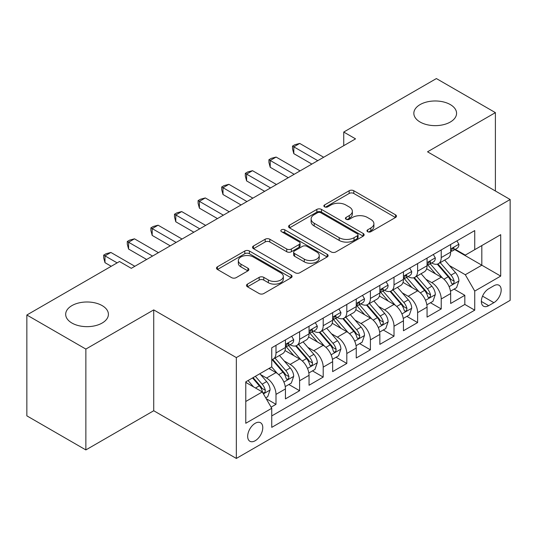 <?xml version="1.0" encoding="UTF-8"?>
<svg xmlns="http://www.w3.org/2000/svg" width="537" height="537" viewBox="0 0 537 537"><rect width="100%" height="100%" fill="white"/><g stroke="black" fill="none" stroke-linecap="round" stroke-linejoin="round"><path stroke-width="0.81" d="M367.644 231.709A2.296 1.322 0 0 0 370.892 231.709L395.507 217.498A3.276 1.893 0 0 0 396.467 216.156A3.276 1.893 0 0 0 395.507 214.82L353.802 190.742A3.276 1.893 0 0 0 349.171 190.742L324.549 204.959A2.296 1.322 0 0 0 323.878 205.893A2.296 1.322 0 0 0 324.549 206.826A2.296 1.322 0 0 0 327.792 206.826L330.98 204.986A10.485 6.055 0 0 1 345.808 204.986L349.285 206.993A10.485 6.055 0 0 1 352.353 211.276A10.485 6.055 0 0 1 349.285 215.559L346.097 217.398A2.296 1.322 0 0 0 345.425 218.331A2.296 1.322 0 0 0 346.097 219.271A2.296 1.322 0 0 0 349.345 219.271L352.527 217.431A10.485 6.055 0 0 1 367.355 217.431L370.832 219.438A10.485 6.055 0 0 1 373.9 223.714A10.485 6.055 0 0 1 370.832 227.997L367.644 229.836A2.296 1.322 0 0 0 366.972 230.776A2.296 1.322 0 0 0 367.644 231.709L367.644 229.836M102.151 305.6A21.366 12.338 0 0 0 78.865 302.928A21.366 12.338 0 0 0 65.675 314.326A21.366 12.338 0 0 0 71.931 323.046A21.366 12.338 0 0 0 95.217 325.717A21.366 12.338 0 0 0 108.407 314.326A21.366 12.338 0 0 0 102.151 305.6M450.315 104.587A21.366 12.338 0 0 0 427.029 101.916A21.366 12.338 0 0 0 413.839 113.314A21.366 12.338 0 0 0 420.102 122.033A21.366 12.338 0 0 0 443.381 124.705A21.366 12.338 0 0 0 456.571 113.314A21.366 12.338 0 0 0 450.315 104.587M255.223 440.723A10.68 6.169 120 0 0 262.204 431.312A10.68 6.169 120 0 0 260.566 422.747A10.68 6.169 120 0 0 255.223 423.277A10.68 6.169 120 0 0 248.242 432.694A10.68 6.169 120 0 0 249.88 441.253A10.68 6.169 120 0 0 255.223 440.723M247.456 284.113A3.276 1.893 0 0 0 246.496 285.449A3.276 1.893 0 0 0 247.456 286.785L259.156 293.544A3.276 1.893 0 0 0 263.788 293.544L291.128 277.757A3.276 1.893 0 0 0 292.088 276.421A3.276 1.893 0 0 0 291.128 275.085L249.423 251.007A3.276 1.893 0 0 0 244.791 251.007L217.451 266.788A3.276 1.893 0 0 0 216.492 268.131A3.276 1.893 0 0 0 217.451 269.467L231.581 277.622A3.276 1.893 0 0 0 236.22 277.622L247.919 270.87A3.276 1.893 0 0 0 248.879 269.534A3.276 1.893 0 0 0 247.919 268.191L240.912 264.15A8.767 5.061 0 0 1 238.341 260.573A8.767 5.061 0 0 1 243.751 255.894A8.767 5.061 0 0 1 253.303 256.988L280.764 272.843A8.767 5.061 0 0 1 283.328 276.421A8.767 5.061 0 0 1 277.918 281.099A8.767 5.061 0 0 1 268.366 279.999L263.788 277.361A3.276 1.893 0 0 0 259.156 277.361L247.456 284.113L247.456 286.785M153.723 309.896L85.86 349.077L26.85 315.004L26.85 415.853L85.86 449.919L153.723 410.745L236.34 458.437L236.34 357.588L153.723 309.896L153.723 410.745M495.396 190.991L495.396 112.629L427.533 151.81L510.15 199.509L236.34 357.588M495.396 112.629L436.386 78.563L343.74 132.048L343.74 145.681M26.85 315.004L119.496 261.512L131.297 268.332L355.541 138.861L343.74 132.048M331.215 251.94A3.276 1.893 0 0 0 335.847 251.94L363.187 236.159A3.276 1.893 0 0 0 364.146 234.817A3.276 1.893 0 0 0 363.187 233.481L321.482 209.403A3.276 1.893 0 0 0 316.85 209.403L289.51 225.191A3.276 1.893 0 0 0 288.55 226.527A3.276 1.893 0 0 0 289.51 227.863L331.215 251.94M282.428 232.206A2.296 1.322 0 0 1 284.758 232.528L284.758 229.802L327.161 254.283A3.276 1.893 0 0 1 328.12 255.619A3.276 1.893 0 0 1 327.161 256.961L299.821 272.742A3.276 1.893 0 0 1 295.182 272.742L253.477 248.665L253.477 245.986A3.276 1.893 0 0 0 252.518 247.329A3.276 1.893 0 0 0 253.477 248.665M253.477 245.986L265.177 239.233A3.276 1.893 0 0 1 269.816 239.233L286.724 249A3.276 1.893 0 0 0 291.363 249L299.122 244.516A3.276 1.893 0 0 0 300.082 243.18A3.276 1.893 0 0 0 299.122 241.845L281.516 231.675A2.296 1.322 0 0 1 280.844 230.742A2.296 1.322 0 0 1 282.261 229.514A2.296 1.322 0 0 1 284.758 229.802M271.098 407.167L275.991 404.334L266.198 398.682M260.626 374.611L266.553 378.035A13.351 7.706 60 0 1 275.991 394.386L285.436 388.936L285.436 398.884L299.599 390.708L288.859 384.505M284.227 360.985L290.155 364.408A13.351 7.706 60 0 1 299.599 380.76L309.043 375.309L309.043 385.257L323.2 377.081L312.46 370.879M307.835 347.358L313.762 350.775A13.351 7.706 60 0 1 323.2 367.133L332.645 361.683L332.645 371.631L346.808 363.455L336.068 357.253M331.436 333.732L337.364 337.149A13.351 7.706 60 0 1 346.808 353.507L356.253 348.05L356.253 358.004L370.409 349.822L359.669 343.626M355.044 320.099L360.971 323.522A13.351 7.706 60 0 1 370.409 339.874L379.854 334.423L379.854 344.371L394.017 336.196L383.277 329.993M378.645 306.473L384.573 309.896A13.351 7.706 60 0 1 394.017 326.248L403.455 320.797L403.455 330.745L417.618 322.569L406.878 316.367M402.253 292.846L408.18 296.27A13.351 7.706 60 0 1 417.618 312.621L427.063 307.171L427.063 317.119L441.226 308.943L441.226 298.995A13.351 7.706 -120 0 0 431.782 282.637L425.854 279.22M430.486 302.74L441.226 308.943M285.436 388.936A13.351 7.706 -120 0 0 275.991 372.584L268.909 368.496M309.043 375.309A13.351 7.706 -120 0 0 299.599 358.958L284.999 350.527M332.645 361.683A13.351 7.706 -120 0 0 323.2 345.325L308.607 336.9M356.253 348.05A13.351 7.706 -120 0 0 346.808 331.698L332.208 323.274M379.854 334.423A13.351 7.706 -120 0 0 370.409 318.072L355.816 309.641M403.455 320.797A13.351 7.706 -120 0 0 394.017 304.445L379.417 296.015M427.063 307.171A13.351 7.706 -120 0 0 417.618 290.819L403.025 282.388M493.865 285.771L488.67 288.772A10.351 5.974 120 0 0 481.911 297.894A10.351 5.974 120 0 0 483.495 306.184A10.351 5.974 120 0 0 488.67 305.674L493.865 302.673A10.351 5.974 120 0 0 500.625 293.551A10.351 5.974 120 0 0 499.034 285.261A10.351 5.974 120 0 0 493.865 285.771M236.34 458.437L510.15 300.358L510.15 199.509M245.778 401.475L262.304 391.936L271.749 408.288L271.749 427.365L474.742 310.164L474.742 291.088L465.304 274.736L449.462 265.587M271.749 408.288L245.778 423.277L245.778 381.847L271.749 366.858L271.749 347.781L474.742 230.581L474.742 249.658L500.706 234.669L500.706 276.099L474.742 291.088M290.034 344.714L290.155 344.781A13.351 7.706 60 0 0 296.833 345.445L306.278 339.995A13.351 7.706 -120 0 0 309.043 333.88L309.043 326.248M313.635 331.081L313.762 331.154A13.351 7.706 60 0 0 320.435 331.812L329.879 326.362A13.351 7.706 -120 0 0 332.645 320.253L332.645 312.621M337.243 317.454L337.364 317.528A13.351 7.706 60 0 0 344.042 318.186L353.487 312.735A13.351 7.706 -120 0 0 356.253 306.627L356.253 298.995M360.844 303.828L360.971 303.895A13.351 7.706 60 0 0 367.644 304.56L377.088 299.109A13.351 7.706 -120 0 0 379.854 292.994L379.854 285.362M384.452 290.202L384.573 290.269A13.351 7.706 60 0 0 391.251 290.933L400.696 285.483A13.351 7.706 -120 0 0 403.455 279.368L403.455 271.735M408.053 276.568L408.18 276.642A13.351 7.706 60 0 0 414.853 277.307L424.297 271.85A13.351 7.706 -120 0 0 427.063 265.741L427.063 258.109M271.749 415.92L464.827 304.445L464.827 295.316L450.664 303.492L450.664 293.544A13.351 7.706 -120 0 0 441.226 277.186L426.626 268.762M431.661 262.942L431.782 263.016A13.351 7.706 -120 0 0 438.461 263.674A13.351 7.706 -120 0 0 441.226 257.565L441.226 249.933M438.461 263.674L447.898 258.223A13.351 7.706 -120 0 0 450.664 252.115L450.664 244.483M275.991 345.325L275.991 352.957A13.351 7.706 60 0 1 273.226 359.072A13.351 7.706 60 0 1 271.749 359.609M273.226 359.072L282.67 353.621A13.351 7.706 -120 0 0 285.436 347.506L285.436 339.874M299.599 331.698L299.599 339.33A13.351 7.706 60 0 1 296.833 345.445M323.2 318.072L323.2 325.704A13.351 7.706 60 0 1 320.435 331.812M346.808 304.445L346.808 312.078A13.351 7.706 60 0 1 344.042 318.186M370.409 290.812L370.409 298.444A13.351 7.706 60 0 1 367.644 304.56M394.017 277.186L394.017 284.818A13.351 7.706 60 0 1 391.251 290.933M417.618 263.56L417.618 271.192A13.351 7.706 60 0 1 414.853 277.307M417.618 312.621L417.618 322.569M394.017 326.248L394.017 336.196M370.409 339.874L370.409 349.822M346.808 353.507L346.808 363.455M323.2 367.133L323.2 377.081M299.599 380.76L299.599 390.708M275.991 394.386L275.991 404.334M262.304 391.936L245.778 382.398M465.304 274.736L481.823 265.197L481.823 245.57L500.706 234.669M454.792 249.591L500.706 276.099M455.262 249.316L465.304 255.109L474.742 249.658M85.86 349.077L85.86 449.919M454.087 289.114L464.827 295.316M464.827 304.445L474.742 310.164M368.563 232.031L370.832 230.722A10.485 6.055 0 0 0 373.9 226.439L373.9 223.714M352.353 211.276L352.353 214.001A10.485 6.055 0 0 1 349.285 218.284L347.016 219.593M395.46 217.525L353.802 193.468A3.276 1.893 0 0 0 349.171 193.468L325.469 207.154M363.14 236.179L321.482 212.128A3.276 1.893 0 0 0 316.85 212.128L289.55 227.889M357.394 235.756A2.296 1.322 0 0 0 358.065 234.817A2.296 1.322 0 0 0 357.394 233.884L320.784 212.746A2.296 1.322 0 0 0 317.542 212.746L314.185 214.686A10.485 6.055 0 0 0 311.111 218.968A10.485 6.055 0 0 0 314.185 223.251L339.203 237.696A10.485 6.055 0 0 0 354.031 237.696L357.394 235.756L357.394 238.482A2.296 1.322 0 0 0 358.065 237.542L358.065 234.817M311.111 218.968L311.111 221.694A10.485 6.055 0 0 0 314.185 225.976L314.185 223.251M357.394 238.482L354.031 240.422A10.485 6.055 0 0 1 339.203 240.422L314.185 225.976M253.524 248.691L265.177 241.959L265.177 239.233M300.082 243.18L300.082 245.906A3.276 1.893 0 0 1 299.122 247.242L291.363 251.725A3.276 1.893 0 0 1 286.724 251.725L269.816 241.959A3.276 1.893 0 0 0 265.177 241.959M284.758 232.528L327.114 256.981M304.278 259.129A8.767 5.061 0 0 0 313.83 260.23A8.767 5.061 0 0 0 319.24 255.552A8.767 5.061 0 0 0 316.676 251.974L307.003 246.389A3.276 1.893 0 0 0 302.365 246.389L294.605 250.873A3.276 1.893 0 0 0 293.645 252.209A3.276 1.893 0 0 0 294.605 253.545L304.278 259.129L304.278 261.855A8.767 5.061 0 0 0 313.83 262.955A8.767 5.061 0 0 0 319.24 258.277L319.24 255.552M293.645 252.209L293.645 254.934A3.276 1.893 0 0 0 294.605 256.27L294.605 253.545M304.278 261.855L294.605 256.27M283.328 276.421L283.328 279.146A8.767 5.061 0 0 1 277.918 283.825A8.767 5.061 0 0 1 268.366 282.724L263.788 280.086A3.276 1.893 0 0 0 259.156 280.086L247.497 286.812M238.341 260.573L238.341 263.298A8.767 5.061 0 0 0 240.912 266.876L240.912 264.15M247.872 270.896L240.912 266.876M291.088 277.783L249.423 253.733A3.276 1.893 0 0 0 244.791 253.733L217.492 269.493M450.469 291.202L456.571 287.684L458.927 280.864A8.847 5.108 -120 0 0 455.483 272.561L444.696 260.076M442.535 278.052L430.211 263.781M435.52 273.897L428.372 265.614A21.198 12.237 -120 0 0 427.714 264.875M437.259 264.157L448.167 276.783A8.847 5.108 60 0 1 451.322 282.878L451.966 283.925L453.161 283.758L453.96 282.784L454.154 281.247A8.847 5.108 -120 0 0 450.999 275.152L440.212 262.667M437.897 263.949L449.617 277.522A4.504 2.604 60 0 1 450.758 279.28L454.154 281.247M456.92 240.871L458.927 244.342A8.847 5.108 60 0 1 457.094 248.255L452.61 250.846A8.847 5.108 -120 0 0 454.154 248.812L453.966 248.027L452.859 248.242L451.322 250.443A8.847 5.108 60 0 1 450.664 251.705M317.776 160.67L293.813 146.836L299.72 143.433L323.677 157.26M450.959 251.262L450.999 251.262A8.847 5.108 -120 0 0 452.61 250.846M311.869 164.074L293.813 153.649L293.813 146.836L292.517 146.084L294.88 144.721L299.72 143.433M293.813 153.649L292.517 148.816L292.517 146.084M426.861 304.828L432.963 301.311L435.326 294.498A8.847 5.108 -120 0 0 431.876 286.187L421.095 273.702M418.934 291.678L406.61 277.407M411.919 287.523L404.764 279.24A21.198 12.237 -120 0 0 404.106 278.502M413.651 277.783L424.559 290.416A8.847 5.108 60 0 1 427.714 296.505L428.358 297.558L429.553 297.391L430.352 296.417L430.546 294.873A8.847 5.108 -120 0 0 427.392 288.778L416.611 276.293M414.296 277.575L426.016 291.148A4.504 2.604 60 0 1 427.15 292.913L430.546 294.873M403.26 318.461L409.362 314.937L411.718 308.124A8.847 5.108 -120 0 0 408.274 299.814L397.487 287.329M395.326 305.305L383.002 291.034M388.311 301.15L381.163 292.866A21.198 12.237 -120 0 0 380.505 292.128M390.05 291.41L400.958 304.043A8.847 5.108 60 0 1 404.113 310.138L404.757 311.185L405.952 311.017L406.751 310.044L406.945 308.5A8.847 5.108 -120 0 0 403.79 302.405L393.003 289.92M390.688 291.208L402.408 304.774A4.504 2.604 60 0 1 403.549 306.54L406.945 308.5M379.652 332.088L385.754 328.563L388.117 321.75A8.847 5.108 -120 0 0 384.667 313.447L373.886 300.955M371.725 318.938L359.401 304.66M364.71 314.776L357.555 306.499A21.198 12.237 -120 0 0 356.897 305.761M366.442 305.036L377.35 317.669A8.847 5.108 60 0 1 380.505 323.764L381.149 324.811L382.344 324.643L383.143 323.67L383.337 322.126A8.847 5.108 -120 0 0 380.183 316.031L369.402 303.546M367.086 304.835L378.807 318.401A4.504 2.604 60 0 1 379.941 320.166L383.337 322.126M356.051 345.714L362.153 342.19L364.509 335.377A8.847 5.108 -120 0 0 361.065 327.073L350.278 314.588M348.117 332.564L335.793 318.293M341.102 328.409L333.954 320.126A21.198 12.237 -120 0 0 333.296 319.387M342.841 318.669L353.749 331.295A8.847 5.108 60 0 1 356.904 337.39L357.548 338.438L358.743 338.27L359.542 337.296L359.736 335.753A8.847 5.108 -120 0 0 356.581 329.664L345.794 317.172M343.479 318.461L355.205 332.034A4.504 2.604 60 0 1 356.34 333.792L359.736 335.753M433.319 254.498L435.326 257.975A8.847 5.108 60 0 1 433.493 261.888L429.009 264.473A8.847 5.108 -120 0 0 430.546 262.439L430.359 261.653L429.258 261.875L427.714 264.07A8.847 5.108 60 0 1 427.063 265.332M294.169 174.297L270.212 160.462L276.112 157.059L300.069 170.887M427.358 264.889L427.392 264.889A8.847 5.108 -120 0 0 429.009 264.473M288.268 177.707L270.212 167.275L270.212 160.462L268.916 159.717L271.272 158.355L276.112 157.059M270.212 167.275L268.916 162.442L268.916 159.717M409.711 268.124L411.718 271.601A8.847 5.108 60 0 1 409.885 275.515L405.401 278.106A8.847 5.108 -120 0 0 406.945 276.065L406.757 275.28L405.65 275.501L404.113 277.703A8.847 5.108 60 0 1 403.455 278.958M270.567 187.923L246.604 174.095L252.511 170.685L276.468 184.52M403.75 278.515L403.79 278.515A8.847 5.108 -120 0 0 405.401 278.106M264.667 191.333L246.604 180.909L246.604 174.095L245.308 173.344L247.671 171.981L252.511 170.685M246.604 180.909L245.308 176.069L245.308 173.344M386.11 281.75L388.117 285.228A8.847 5.108 60 0 1 386.284 289.141L381.8 291.732A8.847 5.108 -120 0 0 383.337 289.691L383.149 288.906L382.049 289.128L380.505 291.329A8.847 5.108 60 0 1 379.854 292.584M246.96 201.55L223.003 187.722L228.903 184.312L252.86 198.146M380.149 292.148L380.183 292.148A8.847 5.108 -120 0 0 381.8 291.732M241.059 204.959L223.003 194.535L223.003 187.722L221.707 186.97L224.063 185.607L228.903 184.312M223.003 194.535L221.707 189.695L221.707 186.97M362.502 295.384L364.509 298.854A8.847 5.108 60 0 1 362.676 302.767L358.192 305.358A8.847 5.108 -120 0 0 359.736 303.318L359.548 302.539L358.441 302.754L356.904 304.956A8.847 5.108 60 0 1 356.253 306.218M223.358 215.183L199.395 201.348L205.302 197.938L229.259 211.773M356.548 305.775L356.581 305.775A8.847 5.108 -120 0 0 358.192 305.358M217.458 218.586L199.395 208.161L199.395 201.348L198.099 200.596L200.462 199.234L205.302 197.938M199.395 208.161L198.099 203.322L198.099 200.596M332.443 359.34L338.545 355.823L340.908 349.003A8.847 5.108 -120 0 0 337.458 340.7L326.677 328.214M324.516 346.19L312.192 331.92M317.501 342.035L310.346 333.752A21.198 12.237 -120 0 0 309.688 333.014M319.233 332.296L330.141 344.922A8.847 5.108 60 0 1 333.296 351.017L333.94 352.071L335.135 351.896L335.934 350.929L336.128 349.386A8.847 5.108 -120 0 0 332.974 343.291L322.193 330.805M319.877 332.088L331.598 345.66A4.504 2.604 60 0 1 332.732 347.426L336.128 349.386M338.901 309.01L340.908 312.48A8.847 5.108 60 0 1 339.075 316.394L334.591 318.985A8.847 5.108 -120 0 0 336.128 316.951L335.94 316.165L334.84 316.387L333.296 318.582A8.847 5.108 60 0 1 332.645 319.844M199.751 228.809L175.794 214.975L181.694 211.571L205.651 225.399M332.94 319.401L332.974 319.401A8.847 5.108 -120 0 0 334.591 318.985M193.85 232.212L175.794 221.788L175.794 214.975L174.498 214.229L176.854 212.867L181.694 211.571M175.794 221.788L174.498 216.955L174.498 214.229M308.842 372.973L314.944 369.449L317.3 362.636A8.847 5.108 -120 0 0 313.856 354.326L303.069 341.841M300.908 359.817L288.584 345.546M293.893 355.662L286.745 347.379A21.198 12.237 -120 0 0 286.087 346.64M295.632 345.922L306.54 358.555A8.847 5.108 60 0 1 309.695 364.65L310.339 365.697L311.534 365.529L312.333 364.556L312.527 363.012A8.847 5.108 -120 0 0 309.372 356.917L298.585 344.432M296.27 345.714L307.996 359.287A4.504 2.604 60 0 1 309.131 361.052L312.527 363.012M315.293 322.636L317.3 326.113A8.847 5.108 60 0 1 315.467 330.027L310.983 332.611A8.847 5.108 -120 0 0 312.527 330.577L312.339 329.792L311.232 330.013L309.695 332.215A8.847 5.108 60 0 1 309.043 333.47M176.149 242.435L152.193 228.601L158.093 225.198L182.05 239.032M309.339 333.027L309.372 333.027A8.847 5.108 -120 0 0 310.983 332.611M170.249 245.845L152.193 235.421L152.193 228.601L150.89 227.856L153.253 226.493L158.093 225.198M152.193 235.421L150.89 230.581L150.89 227.856M285.241 386.6L291.336 383.076L293.699 376.262A8.847 5.108 -120 0 0 290.255 367.959L279.468 355.467M277.307 373.443L271.662 366.905M270.292 369.288L269.373 368.228M272.024 359.548L282.932 372.181A8.847 5.108 60 0 1 286.087 378.276L286.731 379.323L287.926 379.156L288.725 378.182L288.919 376.638A8.847 5.108 -120 0 0 285.765 370.543L274.984 358.058M272.668 359.347L284.388 372.913A4.504 2.604 60 0 1 285.523 374.678L288.919 376.638M291.692 336.263L293.699 339.74A8.847 5.108 60 0 1 291.866 343.653L287.382 346.244A8.847 5.108 -120 0 0 288.919 344.204L288.731 343.418L287.631 343.64L286.087 345.841A8.847 5.108 60 0 1 285.436 347.097M152.542 256.062L128.585 242.234L134.485 238.824L158.442 252.659M285.731 346.654L285.765 346.654A8.847 5.108 -120 0 0 287.382 346.244M146.641 259.472L128.585 249.047L128.585 242.234L127.289 241.482L129.645 240.12L134.485 238.824M128.585 249.047L127.289 244.207L127.289 241.482M265.728 397.863L267.735 396.702L270.091 389.889A8.847 5.108 -120 0 0 266.647 381.585L259.854 373.725M253.518 386.862L248.054 380.538M246.684 382.921L245.778 381.867M252.538 377.947L259.331 385.808A8.847 5.108 60 0 1 262.486 391.903L263.13 392.95L264.325 392.782L265.124 391.809L265.318 390.265A8.847 5.108 -120 0 0 262.163 384.177L255.37 376.309M253.088 377.632L260.787 386.546A4.504 2.604 60 0 1 261.922 388.305L265.318 390.265M117.14 262.875L104.984 255.86L110.884 252.45L134.841 266.285M111.233 266.285L104.984 262.674L104.984 255.86L103.681 255.109L106.044 253.746L110.884 252.45M104.984 262.674L103.681 257.834L103.681 255.109M266.553 378.035L275.991 372.584M290.155 364.408L299.599 358.958M313.762 350.775L323.2 345.325M337.364 337.149L346.808 331.698M360.971 323.522L370.409 318.072M384.573 309.896L394.017 304.445M408.18 296.27L417.618 290.819M431.782 282.637L441.226 277.186M441.226 257.565L450.664 252.115M275.991 352.957L285.436 347.506M299.599 339.33L309.043 333.88M323.2 325.704L332.645 320.253M346.808 312.078L356.253 306.627M370.409 298.444L379.854 292.994M394.017 284.818L403.455 279.368M417.618 271.192L427.063 265.741M441.226 298.995L450.664 293.544M482.541 296.135L493.865 302.673M481.353 301.445L488.67 305.674M370.832 230.722L370.832 227.997M346.097 219.271L346.097 217.398M349.285 218.284L349.285 215.559M324.549 206.826L324.549 204.959M349.171 193.468L349.171 190.742M353.802 193.468L353.802 190.742M395.507 217.498L395.507 214.82M289.51 227.863L289.51 225.191M316.85 212.128L316.85 209.403M321.482 212.128L321.482 209.403M363.187 236.159L363.187 233.481M339.203 240.422L339.203 237.696M354.031 240.422L354.031 237.696M269.816 241.959L269.816 239.233M286.724 251.725L286.724 249M291.363 251.725L291.363 249M299.122 247.242L299.122 244.516M327.161 256.961L327.161 254.283M259.156 280.086L259.156 277.361M263.788 280.086L263.788 277.361M268.366 282.724L268.366 279.999M247.919 270.87L247.919 268.191M217.451 269.467L217.451 266.788M244.791 253.733L244.791 251.007M249.423 253.733L249.423 251.007M291.128 277.757L291.128 275.085M449.12 286.664L458.867 281.039M450.999 275.152L455.483 272.561M443.945 279.22L448.167 276.783M458.867 244.241L450.664 248.98M453.006 248.148L454.154 248.812M425.512 300.297L435.265 294.665M427.392 288.778L431.876 286.187M420.343 292.846L424.559 290.416M401.911 313.923L411.657 308.292M403.79 302.405L408.274 299.814M396.736 306.479L400.958 304.043M378.303 327.55L388.056 321.925M380.183 316.031L384.667 313.447M373.134 320.106L377.35 317.669M354.702 341.176L364.455 335.551M356.581 329.664L361.065 327.073M349.527 333.732L353.749 331.295M435.265 257.867L427.063 262.606M429.405 261.781L430.546 262.439M411.657 271.5L403.455 276.233M405.797 275.407L406.945 276.065M388.056 285.127L379.854 289.859M382.196 289.034L383.337 289.691M364.455 298.753L356.253 303.492M358.595 302.66L359.736 303.318M331.094 354.809L340.847 349.178M332.974 343.291L337.458 340.7M325.925 347.358L330.141 344.922M340.847 312.38L332.645 317.119M334.987 316.286L336.128 316.951M307.493 368.436L317.246 362.804M309.372 356.917L313.856 354.326M302.318 360.992L306.54 358.555M317.246 326.013L309.043 330.745M311.386 329.919L312.527 330.577M283.892 382.062L293.638 376.43M285.765 370.543L290.255 367.959M278.716 374.618L282.932 372.181M293.638 339.639L285.436 344.371M287.778 343.546L288.919 344.204M263.425 393.876L270.037 390.063M262.163 384.177L266.647 381.585M255.511 388.016L259.331 385.808"/></g></svg>
